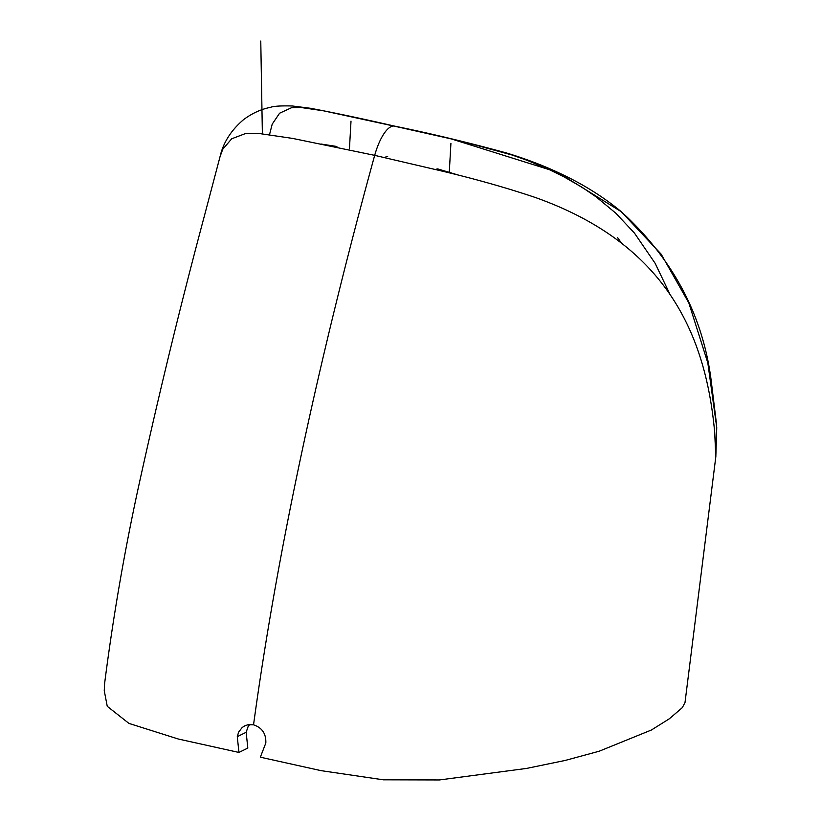 <?xml version="1.0" encoding="UTF-8"?>
<svg xmlns="http://www.w3.org/2000/svg" width="821" height="821" viewBox="0 0 821 821"><rect width="100%" height="100%" fill="white"/><g stroke="black" fill="none" stroke-linecap="round" stroke-linejoin="round"><path stroke-width="1.23" d="M435.787 169.629A15.568 5.08 -75.3 0 1 437.962 168.982L460.304 175.653M249.625 724.522L248.096 726.616L246.156 732.291L247.819 748.064L238.942 752.447L237.279 736.673L238.603 732.147L242.164 727.519L244.761 725.826L247.952 724.748L253.535 724.82C262.084 727.642 266.178 733.707 265.83 743.005L260.349 757.188L321.011 770.642L383.366 779.806L439.44 779.95L526.569 768.415L565.156 760.451L599.176 751.225L651.361 730.033L669.351 718.775L682.333 707.62L685.012 702.519L715.82 456.753L714.691 432.41C705.783 334.588 666.539 244.248 535.672 197.604C504.925 187.25 471.49 177.89 435.366 169.526L374.684 155.354A38.915 13.352 102.5 0 1 395.527 126.424L323.679 110.845L300.619 107.448L291.578 107.695L279.592 113.216L272.203 124.156L269.524 134.665M621.487 243.139L617.536 237.536M669.577 293.487L655.117 263.274L634.376 232.99L615.791 213.183L596.19 196.917L582.335 187.465L564.14 176.946L549.126 169.547L527.369 160.413L512.088 155.005L460.407 140.966L395.527 126.424M238.942 752.447L178.27 739.003L128.948 723.414L107.253 706.317L104.257 690.707L104.585 683.729C112.836 619.013 123.92 554.38 137.856 489.839C157.909 398.144 179.994 307.187 204.121 216.939L220.059 156.616L222.758 149.268L231.696 138.79L245.961 133.382L259.251 133.515L292.656 138.421L374.684 155.354C329.088 321.124 281.008 523.747 253.535 724.82M449.292 172.123L450.924 143.285M349.438 148.858L351.008 121.128M384.885 157.642A15.568 5.347 -77.5 0 1 387.471 156.647A15.568 5.347 -77.5 0 1 387.717 156.719M335.081 146.918A15.568 5.573 -79.6 0 1 336.887 146.487L320.939 144.014M237.279 736.673L246.156 732.291M260.77 41.05L262.381 133.813M394.665 126.136C430.953 133.566 468.196 142.505 506.403 152.952C525.532 158.771 542.968 165.38 558.701 172.79C582.397 183.73 603.394 196.824 621.692 212.064C672.676 258.8 702.448 314.515 711.007 379.21L716.548 424.498L715.83 456.702L716.743 427.536L707.815 362.892L688.829 302.928L661.151 254.161L621.251 211.685L557.459 172.215L449.374 138.318L394.665 126.136C364.083 119.096 336.046 113.144 310.554 108.29L292.317 105.981C280.926 105.683 273.619 106.135 270.376 107.366C261.119 109.183 252.242 113.226 243.734 119.507C231.163 130.149 223.261 142.536 220.038 156.678"/></g></svg>
